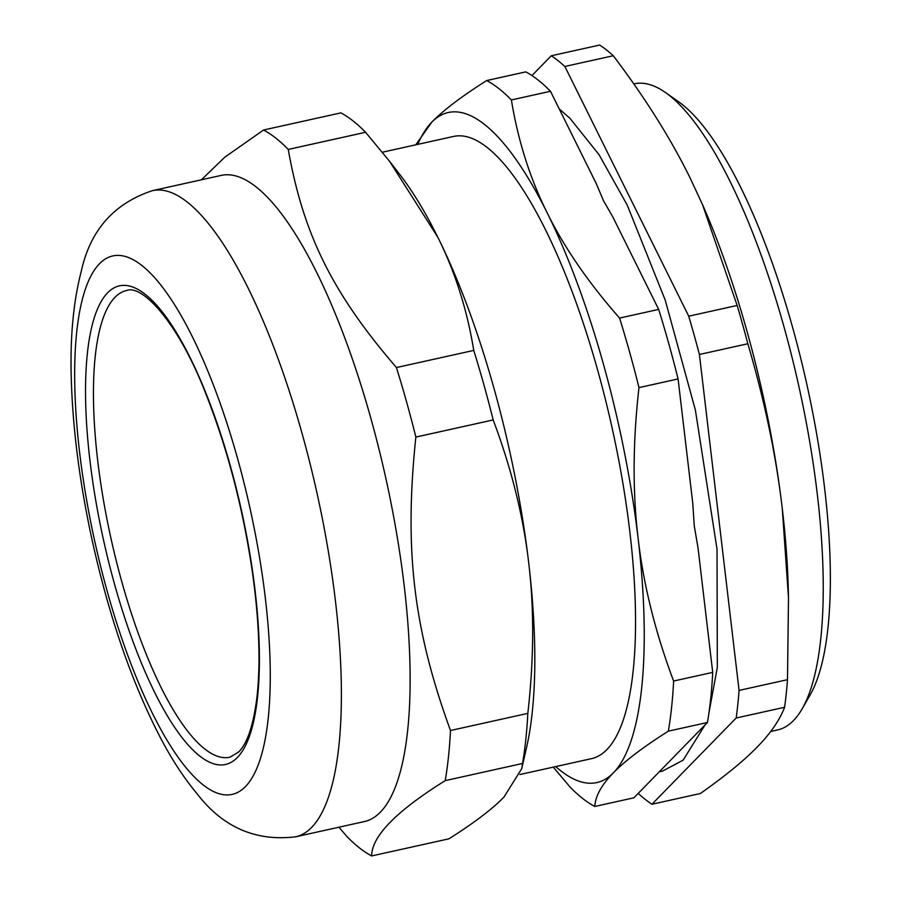 <?xml version="1.0" encoding="UTF-8"?>
<svg xmlns="http://www.w3.org/2000/svg" width="901" height="901" viewBox="0 0 901 901"><rect width="100%" height="100%" fill="white"/><g stroke="black" fill="none" stroke-linecap="round" stroke-linejoin="round"><path stroke-width="1.35" d="M126.467 290.561A238.99 68.769 -102.5 0 0 111.06 538.775A238.99 68.769 -102.5 0 0 229.924 757.223L238.686 751.975C247.302 743.404 253.384 725.26 256.92 697.52C260.749 663.294 259.274 621.713 252.494 572.788C243.191 508.941 227.773 449.633 206.239 394.841C179.074 323.808 142.527 283.894 126.467 290.561M519.888 774.533L591.518 758.653A318.661 91.699 -102.5 0 0 612.061 427.705A318.661 91.699 -102.5 0 0 453.563 136.445L382.373 152.224M555.737 766.582A343.168 98.75 -102.5 0 0 613.367 772.855A343.168 98.75 -102.5 0 0 638.111 538.359A343.168 98.75 -102.5 0 0 547.279 213.053A343.168 98.75 -102.5 0 0 431.714 122.243A343.168 98.75 -102.5 0 0 417.782 144.374M553.282 767.134L570.085 787.069A376.877 108.447 -102.5 0 0 594.784 806.474C595.415 796.033 601.609 784.827 613.367 772.855C624.956 760.917 643.28 747.019 668.339 731.162A376.877 108.447 -102.5 0 0 673.621 681.043C655.365 632.525 643.528 584.963 638.111 538.359C632.525 491.788 632.817 441.535 638.978 387.61A376.877 108.447 -102.5 0 0 619.573 318.076C588.466 282.711 564.375 247.696 547.279 213.053C530.025 178.443 518.052 140.747 511.385 99.955A376.877 108.447 -102.5 0 0 486.675 80.549C461.627 96.407 443.303 110.305 431.714 122.243L415.766 144.824M511.385 99.955L550.488 91.283A376.877 108.447 -102.5 0 0 525.779 71.877L486.675 80.549M668.339 731.162L707.443 722.489L665.028 765.929L633.887 797.813L594.784 806.474M707.443 722.489A376.877 108.447 -102.5 0 0 712.725 672.371L673.621 681.043M638.978 387.61L678.081 378.938A376.877 108.447 -102.5 0 0 658.676 309.403L619.573 318.076M658.676 309.403L612.871 217.062L603.433 200.596L596.282 183.635L550.488 91.283M802.138 708.85L810.033 695.122A318.661 91.699 -102.5 0 0 792.576 327.322A318.661 91.699 -102.5 0 0 678.453 101.655L665.501 92.555A330.915 95.224 77.5 0 1 784.005 326.905A330.915 95.224 77.5 0 1 802.138 708.85A330.915 95.224 77.5 0 1 777.518 729.968L770.704 731.477M633.797 83.928L634.259 83.827A330.915 95.224 77.5 0 1 665.501 92.555M737.153 305.45L688.724 316.195L564.859 66.471A392.194 112.85 77.5 0 0 551.266 55.783L599.694 45.05A392.194 112.85 77.5 0 1 613.288 55.738C644.97 97.635 670.479 138.168 689.817 177.362L702.476 204.493L737.153 305.45A392.194 112.85 77.5 0 1 747.841 343.743C764.656 400.855 776.133 455.76 782.271 508.479L788.488 597.656L787.497 679.681A392.194 112.85 77.5 0 1 784.591 707.285C779.545 720.327 770.378 733.617 757.088 747.154C743.956 760.669 725.057 776.11 700.381 793.511L651.952 804.244A392.194 112.85 77.5 0 1 638.358 793.556L638.246 793.342M702.476 204.493L702.971 205.608A349.295 100.507 77.5 0 1 782.271 508.479A349.295 100.507 77.5 0 1 788.319 590.549L788.488 597.656M787.497 679.681L739.068 690.414A392.194 112.85 77.5 0 1 736.162 718.018L784.591 707.285M688.724 316.195A392.194 112.85 77.5 0 1 699.413 354.476L747.841 343.743M564.859 66.471L613.288 55.738M651.952 804.244L736.162 718.018M739.068 690.414L699.413 354.476M551.266 55.783L531.95 75.56M295.663 836.804L364.421 821.554A330.915 95.224 -102.5 0 0 385.752 477.879A330.915 95.224 -102.5 0 0 221.162 175.413L152.404 190.663C113.92 203.435 90.213 230.318 81.27 271.302C73.116 302.522 69.828 339.632 71.404 382.621C73.127 431.827 79.964 484.006 91.902 539.147C109.28 617.928 132.729 685.289 162.259 741.219C173.093 761.446 184.694 778.948 197.071 793.736C222.772 827.253 255.647 841.613 295.663 836.804A330.915 95.224 -102.5 0 0 311.622 827.422A330.915 95.224 -102.5 0 0 309.944 463.204A330.915 95.224 -102.5 0 0 152.404 190.663M338.922 827.208L346.953 836.545A376.877 108.447 -102.5 0 0 371.651 855.95C371.741 836.263 396.26 811.159 445.207 780.638A376.877 108.447 -102.5 0 0 450.489 730.52C413.424 628.819 404.076 549.61 415.857 437.075A376.877 108.447 -102.5 0 0 396.44 367.552C332.525 293.343 303.322 234.463 288.252 149.431L365.569 132.289A376.877 108.447 -102.5 0 0 340.871 112.873L263.554 130.014L224.754 157.224L201.407 179.795M288.252 149.431A376.877 108.447 -102.5 0 0 263.554 130.014M365.569 132.289L389.66 161.437L437.863 237.312A343.168 98.75 -102.5 0 0 399.853 174.591L389.66 161.437M445.207 780.638L522.524 763.485L521.769 768.598L503.941 797.115C492.351 809.053 474.027 822.951 448.98 838.808L371.651 855.95M522.524 763.485A376.877 108.447 -102.5 0 0 527.817 713.367L450.489 730.52M415.857 437.075L493.174 419.934A376.877 108.447 -102.5 0 0 473.757 350.41L396.44 367.552M521.769 768.598L526.713 746.783A343.168 98.75 -102.5 0 0 528.684 562.618C534.27 609.189 533.978 659.442 527.817 713.367M493.174 419.934C511.43 468.452 523.267 516.014 528.684 562.618A343.168 98.75 -102.5 0 0 437.863 237.312C455.118 271.922 467.09 309.617 473.757 350.41M678.081 378.938L692.756 503.163L694.266 525.914L698.061 548.146L712.725 672.371M237.346 757.527A245.128 70.537 -102.5 0 0 190.145 357.663A245.128 70.537 -102.5 0 0 89.92 460.298A245.128 70.537 -102.5 0 0 237.346 757.527M245.455 786.573A275.762 79.356 -102.5 0 0 192.352 336.726A275.762 79.356 -102.5 0 0 79.592 452.189A275.762 79.356 -102.5 0 0 245.455 786.573M559.228 108.92L569.928 118.279L599.041 154.679L627.254 205.135L665.208 300.078L695.381 410.056L717.027 549.171L717.331 667.404L708.963 712.759M705.01 724.978L683.127 760.174L662.348 771.188L659.329 771.763"/></g></svg>
